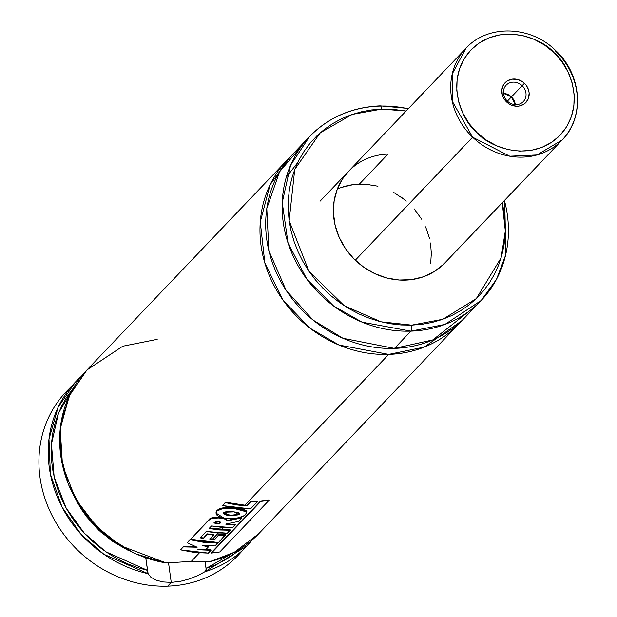 <?xml version="1.0" encoding="UTF-8"?>
<svg xmlns="http://www.w3.org/2000/svg" width="617" height="617" viewBox="0 0 617 617"><rect width="100%" height="100%" fill="white"/><g stroke="black" fill="none" stroke-linecap="round" stroke-linejoin="round"><path stroke-width="0.93" d="M461.786 320.709L424.272 347.086L388.733 354.389L339.026 345.05L310.012 328.182L283.195 300.386L264.855 263.043L260.274 221.896L270.123 184.73L290.183 157.026A118.665 106.749 -136.4 0 0 287.252 159.965A118.665 106.749 -136.4 0 0 273.825 285.147A118.665 106.749 -136.4 0 0 388.733 354.389L244.725 505.369L388.733 354.389A118.665 106.749 -136.4 0 0 458.986 323.771A118.665 106.749 -136.4 0 0 461.786 320.709M210.073 561.493L191.278 561.401L199.337 552.948L191.278 561.401L166.158 562.943L120.546 545.698L96.453 526.502L75.667 499.107L62.487 465.187L60.219 428.977L69.266 395.875L86.935 369.976A118.665 106.749 43.6 0 0 68.657 484.707A118.665 106.749 43.6 0 0 166.158 562.943L191.278 561.401L210.073 561.493A118.665 106.749 43.6 0 0 258.67 533.782L234.306 552.292L210.682 561.347M242.404 550.495A118.665 106.749 -136.4 0 1 167.67 586.15L171.248 582.402L180.38 581.345L189.458 578.931L197.795 575.568L204.813 571.805L206.132 569.445L205.122 561.169L206.124 568.427L241.34 548.151L231.606 555.878L223.585 560.861L215.071 565.056L206.124 568.427L205.885 570.417L204.813 571.805L247.224 545.783A118.665 106.749 -136.4 0 1 204.813 571.805L197.795 575.568L189.458 578.931L180.38 581.345L171.248 582.402L168.51 562.689L171.248 582.402L162.834 581.924L155.823 580.049L150.795 577.142L148.111 573.679L145.789 557.976L147.509 570.37L105.723 551.721L84.328 533.211L66.011 507.86L54.165 477.057L51.45 444.07L58.476 413.166L73.446 387.908M147.81 572.375L148.111 573.679A118.665 106.749 -136.4 0 1 55.962 493.546A118.665 106.749 -136.4 0 1 75.49 381.977A118.665 106.749 -136.4 0 1 81.467 376.231L75.49 381.977L58.168 407.151L48.982 439.103L50.386 474.08L62.093 507.205L81.22 534.515L103.911 554.305L148.111 573.679L150.795 577.142L155.823 580.049L162.834 581.924L171.248 582.402L167.67 586.15A118.665 106.749 43.6 0 0 237.923 555.531L252.692 539.536M165.055 562.92L134.514 553.449L106.88 536.266L84.259 512.681L68.348 484.484L60.366 453.796L60.929 422.938L70.014 394.271L86.935 369.976L122.76 346.222L157.188 339.358M237.853 512.565L235.139 515.419L237.853 512.565M231.83 518.889L230.951 519.807L231.83 518.889M223.593 527.527L221.549 529.664L223.593 527.527M218.333 533.034L212.641 539.003L218.333 533.034M301.744 145.851L279.524 171.835L266.806 208.484L268.889 250.741L286.057 290.214L313.074 320.076L342.983 338.293L394.456 348.389A118.665 106.749 43.6 0 0 464.709 317.77L481.16 300.518A118.665 106.749 -136.4 0 1 410.914 331.136L394.456 348.389L410.914 331.136L444.903 324.434L481.16 300.518L496.523 279.308L505.863 254.497L504.698 200.193M408.531 108.469L380.149 105.854C351.937 107.111 328.36 117.392 309.433 136.712L290.584 165.233L282.231 202.538L288.039 243.021L306.904 279.239L333.573 305.986L362.11 322.174L410.914 331.136A4.743 1.558 -91.9 0 0 411.716 325.136L422.19 324.272L432.417 322.367L442.296 319.452L451.744 315.557L460.66 310.706L468.959 304.96L476.563 298.358L483.396 290.985L489.397 282.894L494.502 274.172L498.667 264.901L501.852 255.168L504.027 245.072L505.161 234.699L505.261 224.164L504.305 213.559L502.261 202.754L505.315 231.005L501.12 257.759L476.332 298.582L442.836 319.267L411.716 325.136A4.743 1.558 88.1 0 1 410.914 331.136A118.665 106.749 -136.4 0 1 296.006 261.893A118.665 106.749 -136.4 0 1 309.433 136.712A118.665 106.749 -136.4 0 1 379.686 106.093A118.665 106.749 -136.4 0 1 408.253 108.754M504.421 200.486A118.665 106.749 -136.4 0 1 481.16 300.518M381.738 109.101L406.094 111.021L392.358 109.271L381.738 109.101A4.743 1.558 -91.9 0 0 380.172 105.854A4.743 1.558 88.1 0 1 381.738 109.101L371.264 109.965L361.038 111.87L351.158 114.785L341.71 118.68L332.794 123.531L324.496 129.277L316.891 135.871L310.058 143.252L304.058 151.342L298.952 160.065L294.787 169.336L291.602 179.069L289.427 189.164L288.293 199.538L288.201 210.073L289.149 220.678L291.139 231.244L294.139 241.679L298.134 251.883L303.07 261.747L308.916 271.179L315.603 280.087L323.077 288.394L331.26 296.013L340.067 302.878L349.423 308.909L359.233 314.061L369.406 318.279L379.841 321.519L390.438 323.755L401.096 324.966L411.716 325.136L380.998 321.812L344.17 305.67L308.855 271.094L289.149 220.678L294.749 169.428L320.192 132.84L352.214 114.415L381.738 109.101M379.686 106.093A4.743 1.558 88.1 0 1 380.172 105.854M562.141 139.982A66.451 59.78 -136.4 0 1 472.622 137.205L509.765 156.217L537.006 154.952L562.141 139.982C585.086 117.184 581.816 74.464 555.809 50.671L555.485 51.018A66.451 59.78 -136.4 0 1 562.141 139.982L444.811 262.981A66.451 59.78 -136.4 0 1 405.469 280.133A66.451 59.78 -136.4 0 1 341.124 241.355A66.451 59.78 -136.4 0 1 348.644 171.248A66.451 59.78 -136.4 0 1 387.985 154.103L359.364 184.105A66.451 59.78 43.6 0 0 337.322 189.103M341.525 187.421L353.256 184.614M365.557 184.205L377.959 186.218M401.166 197.093L406.302 201.096M425.622 226.84L429.71 238.879M431.422 251.227L430.705 263.42M359.364 184.105L387.985 154.103M348.69 171.202L342.674 178.745L337.26 189.242L334.136 200.81L333.419 213.004L335.131 225.359L339.211 237.398L345.505 248.651L353.765 258.7L363.675 267.146L374.858 273.67L386.874 278.02L399.276 280.033L411.578 279.624L423.308 276.817L434.021 271.711L443.299 264.508M309.433 136.712L292.975 153.965A118.665 106.749 43.6 0 0 279.555 279.146A118.665 106.749 43.6 0 0 394.456 348.389L432.849 339.905L472.398 308.631M127.75 550.102L100.594 531.893L76.816 501.521L81.645 509.688L86.881 517.061L99.059 530.481L113.22 541.795L127.75 550.102M147.509 570.37L137.722 567.617L128.128 564.015L118.803 559.611L109.826 554.428L101.273 548.513L93.206 541.903L85.701 534.661L78.799 526.849L72.575 518.519L67.068 509.75L62.325 500.603L58.391 491.147L55.283 481.476L53.039 471.65L51.674 461.763L51.196 451.875L51.604 442.088L52.908 432.471L55.083 423.092L58.129 414.038L62.001 405.384L66.69 397.194L73.4 387.962M71.009 387.013A118.665 106.749 43.6 0 0 66.189 391.726A118.665 106.749 43.6 0 0 52.769 516.899A118.665 106.749 43.6 0 0 167.67 586.15A118.665 106.749 -136.4 0 1 51.103 513.599A118.665 106.749 -136.4 0 1 71.009 387.013M197.81 549.739L206.402 549.022L208.153 546.654L208.23 547.102L202.6 545.451L215.14 545.937L217.832 542.567L217.932 543.014L190.159 539.767L190.183 539.32L217.832 542.567L204.096 541.957L190.183 539.32L187.26 542.806L190.183 539.32L187.26 542.806L197.147 547.233L183.349 546.901L183.372 546.454L196.052 546.816L183.372 546.454L180.534 549.855L183.372 546.454L180.534 549.855L208.345 553.117L210.929 549.855L211.029 550.302L197.81 549.739L206.402 549.022L208.23 547.102L202.6 545.451L215.14 545.937L217.932 543.014L204.134 542.405L190.159 539.767L187.26 542.806L197.147 547.233L183.349 546.901L180.534 549.855L194.532 552.508L208.345 553.117L211.029 550.302L197.81 549.739M204.52 545.636L208.153 546.654L204.52 545.636M200.61 549.57L210.929 549.855L200.61 549.57M219.544 523.887L219.513 523.432L214.022 522.568L219.513 523.432L219.544 523.887L220.732 522.414L219.737 521.62L215.626 521.558L214.022 523.023L219.544 523.887L214.022 523.023L215.626 521.558L217.701 521.164L219.737 521.62L219.544 523.887M219.074 517.971C213.451 517.478 210.019 518.249 208.785 520.278L208.808 519.83C210.042 517.802 213.467 517.031 219.066 517.524L219.074 517.971L219.066 517.524C223.986 517.995 226.724 518.966 227.295 520.432L241.841 517.424L241.941 517.871L241.841 517.424L227.295 520.432L227.341 520.879L224.819 518.596L219.066 517.524L212.171 517.763L208.808 519.83L190.622 539.281L208.808 519.83L190.622 539.281L218.48 542.52L225.39 534.723L225.49 535.17L218.858 535.155L218.788 534.7L225.39 534.723L218.788 534.7L214.654 539.559L218.788 534.7L214.654 539.559L209.873 539.227L213.706 534.7L213.76 535.155L207.165 534.299L207.142 533.844L213.706 534.7L207.142 533.844L203.248 538.402L207.142 533.844L203.248 538.402L200.178 537.854L206.263 531.468L227.364 533.204L230.079 529.802L230.18 530.25L209.078 528.514L211.515 525.969L232.601 527.682L235.308 524.296L235.409 524.743L225.969 524.535L226.539 523.902L238.578 521.388L241.941 517.871L227.341 520.879C226.771 519.414 224.017 518.442 219.074 517.971L212.148 518.211L208.785 520.278L190.622 539.281L204.643 541.919L218.48 542.52L225.49 535.17L218.858 535.155L214.654 539.559L209.873 539.227L213.76 535.155L207.165 534.299L203.248 538.402L200.178 537.854L206.263 531.468L216.883 532.926L227.364 533.204L230.18 530.25L219.706 529.98L209.078 528.514L211.515 525.969L222.128 527.419L232.601 527.682L235.409 524.743L225.969 524.535L226.539 523.902L238.578 521.388L241.941 517.871L227.341 520.879L224.85 519.051L219.074 517.971M209.826 538.772L214.585 539.111L209.826 538.772M200.17 537.407L203.232 537.947L200.17 537.407M209.07 528.067L230.079 529.802L219.652 529.525L209.07 528.067M225.907 524.088L235.308 524.296L226.925 524.157M220.67 522.198L219.513 523.432L220.67 522.198M223.408 512.418L224.981 514.061L230.264 515.28L238.964 514.347L239.828 513.444L239.041 514.794L239.928 513.668L233.797 511.879L223.686 512.264C223.115 514.061 225.321 515.218 230.311 515.735L239.041 514.794L238.964 514.347L230.264 515.28L230.311 515.735L230.264 515.28L223.439 512.712M223.686 512.264L228.413 511.323L233.797 511.879C239.458 512.496 241.201 513.467 239.041 514.794L230.311 515.735L225.004 514.509L223.585 513.46L223.686 512.264L223.423 512.928M216.019 512.85L216.883 510.621L216.004 513.074L224.241 518.303C232.401 519.63 239.35 518.542 245.088 515.041L246.947 511.979L234.63 508.601L234.599 508.153L246.869 511.748M246.846 512.102L246.638 511.046L245.574 510.182L241.093 508.956L234.599 508.153L234.63 508.601C225.737 507.313 219.814 508.13 216.852 511.069L216.883 510.621C219.853 507.683 225.76 506.866 234.599 508.153L223.555 507.791L216.883 510.621L216.019 512.704M243.538 516.074L246.368 513.737L246.731 511.493L245.666 510.629L241.154 509.403L234.63 508.601L223.539 508.238L216.852 511.069L216.004 513.151L216.991 515.249L219.968 517.046L226.748 518.704L235.463 518.55L243.538 516.074M222.66 505.616L250.525 508.894L257.528 501.552L257.428 501.104L257.528 501.552L250.911 501.536L250.841 501.089L257.428 501.104L250.841 501.089L246.731 505.917L250.841 501.089L246.731 505.917L225.483 502.662L225.498 502.215L246.661 505.47L236.118 504.428L225.498 502.215L222.66 505.616L225.498 502.215L222.66 505.616L236.689 508.277L250.525 508.894L257.528 501.552L250.911 501.536L246.731 505.917L236.141 504.883L225.483 502.662L222.66 505.616M211.477 553.087L219.775 551.976L269.02 500.348L268.873 499.909L269.02 500.348L260.729 501.451L260.613 501.004L268.873 499.909L260.613 501.004L211.361 552.639L211.477 553.087L260.729 501.451L260.613 501.004L211.361 552.639L211.477 553.087L219.775 551.976L269.02 500.348L260.729 501.451L211.477 553.087M522.136 85.701A11.87 10.674 43.6 0 0 506.171 85.185A11.87 10.674 43.6 0 0 507.336 101.095L506.534 101.921A14.361 12.918 -136.4 0 1 505.13 82.67A14.361 12.918 -136.4 0 1 524.435 83.303L511.439 96.915A11.87 10.674 43.6 0 0 503.48 93.375L511.439 96.915L507.382 101.142L511.439 96.915L515.295 104.643A11.87 10.674 43.6 0 0 511.439 96.915L522.136 85.701A11.87 10.674 -136.4 0 1 523.324 101.589A11.87 10.674 -136.4 0 1 507.336 101.095A11.87 10.674 -136.4 0 1 506.148 85.208A11.87 10.674 -136.4 0 1 522.136 85.701L524.435 83.303L522.244 81.537L517.177 79.346L511.848 79.169L507.074 81.043L505.13 82.67L503.58 84.676L501.899 89.519L502.284 94.833L503.248 97.409L504.683 99.807L508.724 103.687L511.177 105.021L516.483 106.224L519.128 106.055L523.902 104.18L525.846 102.553L528.484 98.234L529.139 93.059L528.684 90.391L526.286 85.416L524.435 83.303A14.361 12.918 -136.4 0 1 525.846 102.553A14.361 12.918 -136.4 0 1 506.534 101.921L507.336 101.095A11.87 10.674 43.6 0 0 523.293 101.62A11.87 10.674 43.6 0 0 522.136 85.701M472.622 137.205L355.299 260.212L472.622 137.205A66.451 59.78 -136.4 0 1 465.966 48.249L452.222 73.94L452.168 101.065L472.622 137.205M553.958 52.599C568.527 63.489 587.87 105.145 559.997 135.347C530.921 164.377 488.487 146.738 477.018 132.632L469.067 123.523L462.912 113.227L458.77 102.144L456.804 90.691L457.097 79.315L459.634 68.448L464.323 58.507L470.972 49.884L479.332 42.897L489.08 37.822L499.847 34.853L511.215 34.105L522.746 35.601L533.99 39.287L544.533 45.026L553.958 52.599L561.902 61.7L568.064 71.996L572.206 83.079L574.165 94.532L573.872 105.908L571.334 116.775L566.653 126.716L559.997 135.347L551.637 142.326L541.888 147.401L531.129 150.371L519.761 151.126L508.231 149.623L496.978 145.936L486.443 140.198L477.018 132.632C462.449 121.734 443.106 80.079 470.972 49.884C500.055 20.847 542.482 38.485 553.958 52.599M289.304 246.692L289.118 244.533M404.644 199.723L393.839 192.519M369.722 184.614L357.336 184.205M431.453 255.353L430.55 242.998M421.673 219.236L414.038 208.747M165.125 562.935L165.634 562.974M210.32 561.493L210.405 561.478C229.37 556.727 245.458 547.487 258.67 533.782L458.986 323.771M81.475 376.223L66.189 391.726M286.257 177.318L296.985 163.52M86.935 369.976L287.252 159.965M216.004 513.074L216.019 512.634M246.947 511.979L246.846 511.524M555.809 50.671C530.859 25.536 487.754 24.125 465.966 48.249L320.022 201.25"/></g></svg>
